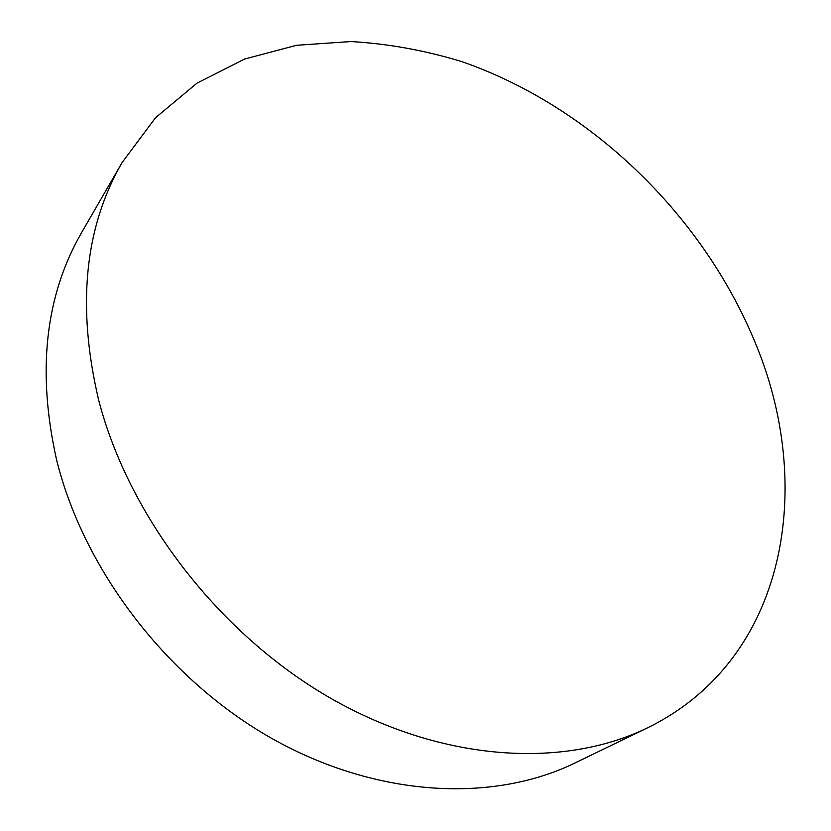 <?xml version="1.0" encoding="UTF-8"?>
<svg xmlns="http://www.w3.org/2000/svg" width="831" height="831" viewBox="0 0 831 831"><rect width="100%" height="100%" fill="white"/><g stroke="black" fill="none" stroke-linecap="round" stroke-linejoin="round"><path stroke-width="1.25" d="M647.598 727.8L575.062 762.951C493.645 802.663 378.271 797.864 273.119 739.175C168.184 680.371 83.952 570.72 56.591 459.875C36.772 371.426 45.186 295.535 81.833 232.192L122.188 162.429L155.563 117.701L197.009 83.142L244.605 59.043L296.48 45.3L350.931 41.55C387.984 43.69 424.88 50.359 461.62 61.567C589.428 105.817 701.219 213.359 754.174 340.222C815.523 483.871 788.266 658.91 647.598 727.8C564.052 768.602 443.183 762.307 331.413 698.684C219.862 634.977 129.034 517.349 98.692 400.168C76.639 306.712 84.482 227.465 122.188 162.429"/></g></svg>
